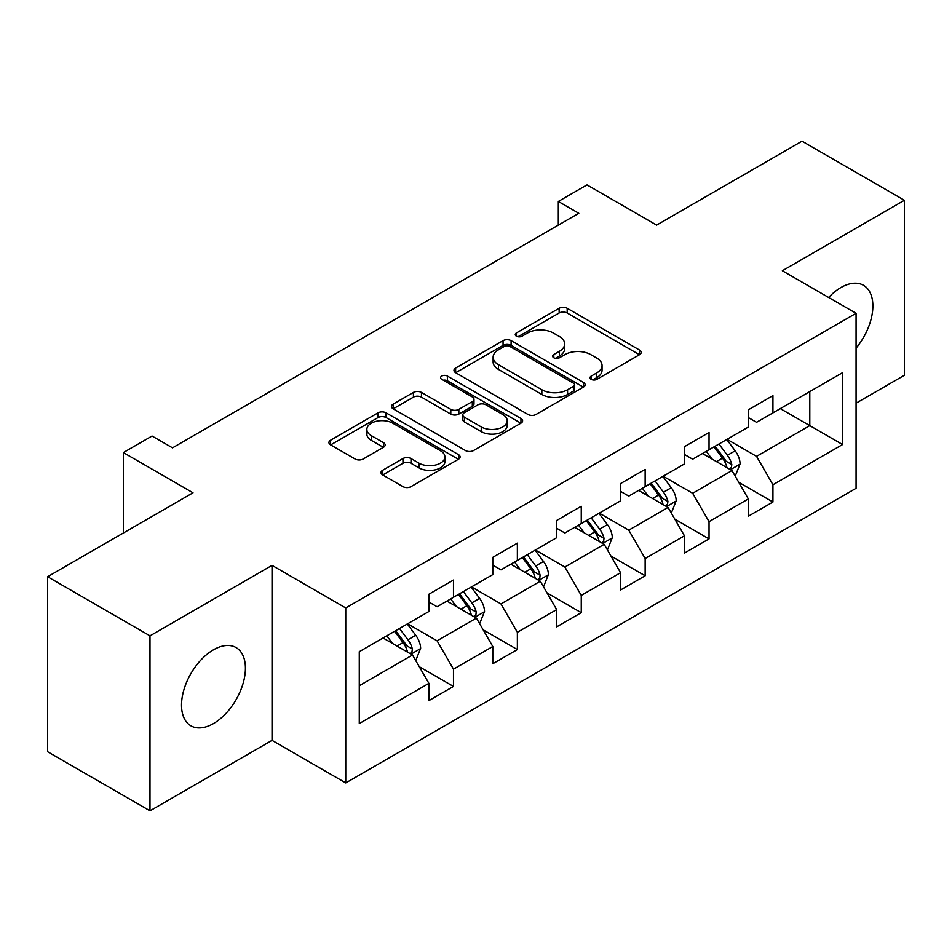 <?xml version="1.0" encoding="UTF-8"?>
<svg xmlns="http://www.w3.org/2000/svg" width="952" height="952" viewBox="0 0 952 952"><rect width="100%" height="100%" fill="white"/><g stroke="black" fill="none" stroke-linecap="round" stroke-linejoin="round"><path stroke-width="1.43" d="M591.204 379.36A3.975 2.297 0 0 0 596.833 379.36L639.542 354.691A5.688 3.284 0 0 0 641.208 352.371A5.688 3.284 0 0 0 639.542 350.05L567.178 308.281A5.688 3.284 0 0 0 559.145 308.281L516.424 332.938A3.975 2.297 0 0 0 515.258 334.557A3.975 2.297 0 0 0 516.424 336.187A3.975 2.297 0 0 0 522.053 336.187L527.587 332.998A18.195 10.508 0 0 1 553.314 332.998L559.348 336.472A18.195 10.508 0 0 1 564.667 343.898A18.195 10.508 0 0 1 559.348 351.336L553.814 354.525A3.975 2.297 0 0 0 552.648 356.143A3.975 2.297 0 0 0 553.814 357.773A3.975 2.297 0 0 0 559.443 357.773L564.976 354.584A18.195 10.508 0 0 1 590.704 354.584L596.726 358.059A18.195 10.508 0 0 1 602.057 365.485A18.195 10.508 0 0 1 596.726 372.91L591.204 376.111A3.975 2.297 0 0 0 590.038 377.73A3.975 2.297 0 0 0 591.204 379.36L591.204 376.111M213.474 723.568A45.172 26.085 120 0 0 242.986 683.762A45.172 26.085 120 0 0 236.06 647.562A45.172 26.085 120 0 0 213.474 649.799A45.172 26.085 120 0 0 183.962 689.605A45.172 26.085 120 0 0 190.888 725.805A45.172 26.085 120 0 0 213.474 723.568M856.074 348.158A45.172 26.085 120 0 0 863.512 285.303A45.172 26.085 120 0 0 840.913 287.54A45.172 26.085 120 0 0 828.633 297.476M382.656 470.276A5.688 3.284 0 0 0 380.99 472.597A5.688 3.284 0 0 0 382.656 474.917L402.958 486.639A5.688 3.284 0 0 0 411.002 486.639L458.436 459.257A5.688 3.284 0 0 0 460.102 456.936A5.688 3.284 0 0 0 458.436 454.616L386.072 412.835A5.688 3.284 0 0 0 378.039 412.835L330.594 440.229A5.688 3.284 0 0 0 328.928 442.549A5.688 3.284 0 0 0 330.594 444.87L355.12 459.019A5.688 3.284 0 0 0 363.164 459.019L383.466 447.309A5.688 3.284 0 0 0 385.132 444.977A5.688 3.284 0 0 0 383.466 442.656L371.304 435.635A15.208 8.782 0 0 1 366.853 429.435A15.208 8.782 0 0 1 376.23 421.32A15.208 8.782 0 0 1 392.807 423.223L440.443 450.724A15.208 8.782 0 0 1 444.905 456.936A15.208 8.782 0 0 1 435.516 465.052A15.208 8.782 0 0 1 418.94 463.148L411.002 458.555A5.688 3.284 0 0 0 402.958 458.555L382.656 470.276L382.656 474.917M856.074 403.172L904.4 375.267L904.4 200.289L802.012 141.17L656.618 225.112L586.991 184.914L558.324 201.467L578.804 213.296L172.514 447.856L152.034 436.04L123.367 452.593L123.367 532.989M149.988 635.841L149.988 810.83L272.034 740.358L272.034 565.381L149.988 635.841L47.6 576.733L192.994 492.791L123.367 452.593M272.034 565.381L345.755 607.947L856.074 313.315L856.074 488.293L345.755 782.925L345.755 607.947M904.4 200.289L782.354 270.749L856.074 313.315M527.991 414.465A5.688 3.284 0 0 0 536.024 414.465L583.457 387.071A5.688 3.284 0 0 0 585.123 384.751A5.688 3.284 0 0 0 583.457 382.43L511.105 340.649A5.688 3.284 0 0 0 503.061 340.649L455.627 368.043A5.688 3.284 0 0 0 453.961 370.364A5.688 3.284 0 0 0 455.627 372.684L527.991 414.465M443.346 380.217A3.975 2.297 0 0 1 447.38 380.776L447.38 376.052L520.946 418.523A5.688 3.284 0 0 1 522.612 420.843A5.688 3.284 0 0 1 520.946 423.164L473.513 450.558A5.688 3.284 0 0 1 465.468 450.558L393.117 408.777L393.117 404.136A5.688 3.284 0 0 0 391.45 406.456A5.688 3.284 0 0 0 393.117 408.777M393.117 404.136L413.418 392.414A5.688 3.284 0 0 1 421.45 392.414L450.796 409.36A5.688 3.284 0 0 0 458.84 409.36L472.311 401.577A5.688 3.284 0 0 0 473.977 399.257A5.688 3.284 0 0 0 472.311 396.936L441.752 379.301A3.975 2.297 0 0 1 440.586 377.67A3.975 2.297 0 0 1 443.049 375.552A3.975 2.297 0 0 1 447.38 376.052M149.988 810.83L47.6 751.711L47.6 576.733M419.273 666.709L453.473 686.452L453.473 669.185L492.791 646.491L492.791 663.746L517.364 649.562L517.364 632.295L556.682 609.601L556.682 626.856L581.255 612.672L581.255 595.417L620.573 572.711L620.573 589.978L645.147 575.782L645.147 558.527L684.464 535.821L684.464 553.088L709.038 538.903L709.038 521.636L748.355 498.931L748.355 516.198L772.929 502.013L772.929 484.747L842.556 444.548L842.556 372.672L809.795 391.581L809.795 425.639L842.556 444.548M453.473 686.452L428.9 700.636L428.9 683.369L359.273 723.568L359.273 651.692L428.9 611.493L428.9 594.226L453.473 580.042L453.473 597.297L492.791 574.603L492.791 557.337L517.364 543.152L517.364 560.419L556.682 537.713L556.682 520.458L581.255 506.262L581.255 523.529L620.573 500.823L620.573 483.568L645.147 469.384L645.147 486.639L684.464 463.945L684.464 446.678L709.038 432.494L709.038 449.749L748.355 427.055L748.355 409.788L772.929 395.604L772.929 412.87L842.556 372.672M446.916 601.081L476.405 618.11L437.087 640.815L407.599 623.786M428.9 602.033L437.087 606.757L453.473 597.297M437.087 640.815L453.473 669.185M476.405 618.11L492.791 646.491M510.808 564.203L540.296 581.22L500.978 603.925L471.49 586.896M492.791 565.143L500.978 569.879L517.364 560.419M500.978 603.925L517.364 632.295M540.296 581.22L556.682 609.601M574.699 527.313L604.187 544.342L564.869 567.035L535.381 550.006M556.682 528.253L564.869 532.989L581.255 523.529M564.869 567.035L581.255 595.417M604.187 544.342L620.573 572.711M638.59 490.423L668.078 507.452L628.76 530.145L599.272 513.128M620.573 491.375L628.76 496.099L645.147 486.639M628.76 530.145L645.147 558.527M668.078 507.452L684.464 535.821M702.481 453.533L731.981 470.562L692.663 493.267L663.163 476.238M684.464 454.485L692.663 459.209L709.038 449.749M692.663 493.267L709.038 521.636M731.981 470.562L748.355 498.931M780.307 408.61L809.795 425.639L756.554 456.377L727.054 439.348M748.355 417.595L756.554 422.319L772.929 412.87M756.554 456.377L772.929 484.747M272.034 740.358L345.755 782.925M558.324 201.467L558.324 225.112M359.273 685.737L412.513 655L383.025 637.971M412.513 655L428.9 683.369M738.728 482.271L772.929 502.013M674.837 519.149L709.038 538.903M610.946 556.039L645.147 575.782M547.055 592.929L581.255 612.672M483.164 629.819L517.364 649.562M592.787 379.919L596.726 377.647A18.195 10.508 0 0 0 602.057 370.221L602.057 365.485M564.667 343.898L564.667 348.634A18.195 10.508 0 0 1 559.348 356.06L555.409 358.333M639.47 354.739L567.178 313.006A5.688 3.284 0 0 0 559.145 313.006L518.019 336.746M583.386 387.119L511.105 345.386A5.688 3.284 0 0 0 503.061 345.386L455.699 372.732M573.413 386.381A3.975 2.297 0 0 0 574.58 384.751A3.975 2.297 0 0 0 573.413 383.132L509.891 346.457A3.975 2.297 0 0 0 504.262 346.457L498.443 349.824A18.195 10.508 0 0 0 493.112 357.25A18.195 10.508 0 0 0 498.443 364.675L541.855 389.737A18.195 10.508 0 0 0 567.582 389.737L573.413 386.381L573.413 391.105A3.975 2.297 0 0 0 574.58 389.487L574.58 384.751M493.112 357.25L493.112 361.974A18.195 10.508 0 0 0 498.443 369.4L498.443 364.675M573.413 391.105L567.582 394.473A18.195 10.508 0 0 1 541.855 394.473L498.443 369.4M393.188 408.813L413.418 397.139L413.418 392.414M473.977 399.257L473.977 403.993A5.688 3.284 0 0 1 472.311 406.314L458.84 414.084A5.688 3.284 0 0 1 450.796 414.084L421.45 397.139A5.688 3.284 0 0 0 413.418 397.139M447.38 380.776L520.875 423.212M481.248 426.936A15.208 8.782 0 0 0 497.825 428.84A15.208 8.782 0 0 0 507.214 420.724A15.208 8.782 0 0 0 502.763 414.525L485.972 404.826A5.688 3.284 0 0 0 477.94 404.826L464.469 412.609A5.688 3.284 0 0 0 462.803 414.929A5.688 3.284 0 0 0 464.469 417.25L481.248 426.936L481.248 431.661A15.208 8.782 0 0 0 497.825 433.565A15.208 8.782 0 0 0 507.214 425.461L507.214 420.724M462.803 414.929L462.803 419.653A5.688 3.284 0 0 0 464.469 421.974L464.469 417.25M481.248 431.661L464.469 421.974M444.905 456.936L444.905 461.66A15.208 8.782 0 0 1 435.516 469.776A15.208 8.782 0 0 1 418.94 467.872L411.002 463.291A5.688 3.284 0 0 0 402.958 463.291L382.74 474.965M366.853 429.435L366.853 434.16A15.208 8.782 0 0 0 371.304 440.371L371.304 435.635M383.382 447.345L371.304 440.371M458.364 459.304L386.072 417.571A5.688 3.284 0 0 0 378.039 417.571L330.677 444.905M735.206 476.167L740.085 463.898A15.351 8.865 -120 0 0 735.182 450.82L726.733 439.538M712.001 459.031L706.253 451.367M729.601 469.193L731.457 467.23L731.791 464.552A15.351 8.865 -120 0 0 727.399 455.318L718.95 444.037M715.107 446.25L724.484 458.769A7.818 4.51 60 0 1 725.9 461.149L731.791 464.552M714.036 446.869L722.485 458.15A15.351 8.865 60 0 1 726.876 467.384M671.315 513.057L676.194 500.776A15.351 8.865 -120 0 0 671.291 487.71L662.842 476.428M648.11 495.909L642.362 488.245M665.71 506.083L667.566 504.108L667.899 501.43A15.351 8.865 -120 0 0 663.508 492.208L655.059 480.915M651.216 483.14L660.593 495.659A7.818 4.51 60 0 1 662.009 498.027L667.899 501.43M650.145 483.759L658.594 495.04A15.351 8.865 60 0 1 662.985 504.274M607.424 549.947L612.303 537.666A15.351 8.865 -120 0 0 607.4 524.6L598.951 513.318M584.219 532.799L578.471 525.135M601.819 542.961L603.675 540.998L604.008 538.32A15.351 8.865 -120 0 0 599.617 529.086L591.168 517.805M587.324 520.03L596.702 532.549A7.818 4.51 60 0 1 598.118 534.917L604.008 538.32M586.253 520.649L594.702 531.93A15.351 8.865 60 0 1 599.094 541.164M543.533 586.825L548.412 574.556A15.351 8.865 -120 0 0 543.509 561.49L535.06 550.197M520.316 569.689L514.58 562.025M537.928 579.851L539.784 577.888L540.117 575.21A15.351 8.865 -120 0 0 535.726 565.976L527.277 554.695M523.433 556.908L532.811 569.427A7.818 4.51 60 0 1 534.227 571.807L540.117 575.21M522.362 557.527L530.811 568.82A15.351 8.865 60 0 1 535.202 578.043M479.641 623.715L484.52 611.446A15.351 8.865 -120 0 0 479.618 598.368L471.169 587.087M456.424 606.579L450.689 598.915M474.036 616.741L475.893 614.778L476.226 612.1A15.351 8.865 -120 0 0 471.835 602.866L463.386 591.585M459.542 593.798L468.919 606.317A7.818 4.51 60 0 1 470.336 608.697L476.226 612.1M458.471 594.417L466.92 605.698A15.351 8.865 60 0 1 471.311 614.933M415.75 660.605L420.629 648.324A15.351 8.865 -120 0 0 415.726 635.258L407.277 623.976M392.533 643.469L386.798 635.793M410.145 653.631L412.002 651.668L412.335 648.978A15.351 8.865 -120 0 0 407.944 639.756L399.495 628.463M395.651 630.688L405.028 643.207A7.818 4.51 60 0 1 406.445 645.587L412.335 648.978M394.58 631.307L403.029 642.588A15.351 8.865 60 0 1 407.42 651.822M596.726 377.647L596.726 372.91M553.814 357.773L553.814 354.525M559.348 356.06L559.348 351.336M516.424 336.187L516.424 332.938M559.145 313.006L559.145 308.281M567.178 313.006L567.178 308.281M639.542 354.691L639.542 350.05M455.627 372.684L455.627 368.043M503.061 345.386L503.061 340.649M511.105 345.386L511.105 340.649M583.457 387.071L583.457 382.43M541.855 394.473L541.855 389.737M567.582 394.473L567.582 389.737M421.45 397.139L421.45 392.414M450.796 414.084L450.796 409.36M458.84 414.084L458.84 409.36M472.311 406.314L472.311 401.577M520.946 423.164L520.946 418.523M402.958 463.291L402.958 458.555M411.002 463.291L411.002 458.555M418.94 467.872L418.94 463.148M383.466 447.309L383.466 442.656M330.594 444.87L330.594 440.229M378.039 417.571L378.039 412.835M386.072 417.571L386.072 412.835M458.436 459.257L458.436 454.616M730.458 469.681L739.978 464.195M727.399 455.318L735.182 450.82M716.487 461.613L722.485 458.15M666.567 506.571L676.087 501.073M663.508 492.208L671.291 487.71M652.596 498.503L658.594 495.04M602.675 543.461L612.196 537.963M599.617 529.086L607.4 524.6M588.705 535.393L594.702 531.93M538.784 580.351L548.304 574.853M535.726 565.976L543.509 561.49M524.814 572.283L530.811 568.82M474.893 617.241L484.413 611.743M471.835 602.866L479.618 598.368M460.923 609.173L466.92 605.698M411.002 654.119L420.522 648.621M407.944 639.756L415.726 635.258M397.032 646.051L403.029 642.588"/></g></svg>
